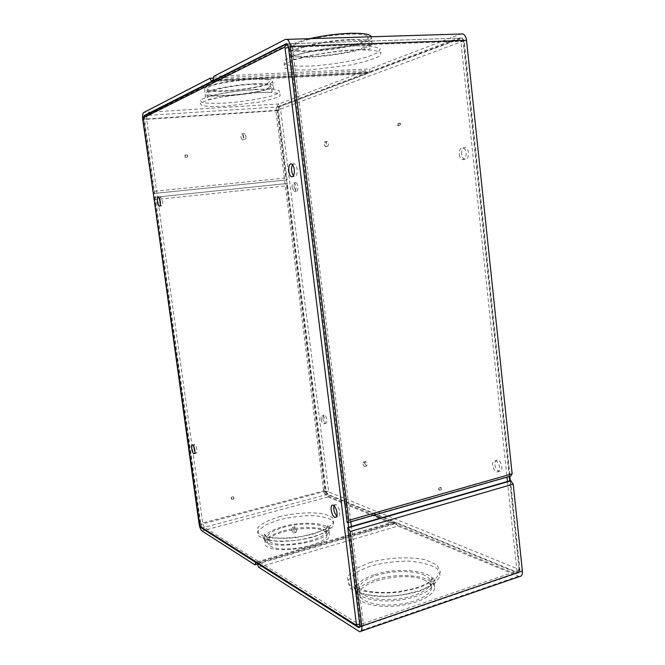<?xml version="1.0" encoding="UTF-8"?>
<svg xmlns="http://www.w3.org/2000/svg" width="665" height="665" viewBox="0 0 665 665"><rect width="100%" height="100%" fill="white"/><g stroke="black" fill="none" stroke-linecap="round" stroke-linejoin="round"><path stroke-width="0.5" stroke-dasharray="3.33 2.49" d="M213.091 79.725L369.033 72.02L369.133 72.884L462.358 38.038L464.145 41.23L509.997 475.965L510.604 476.132M369.033 72.02L370.039 68.902L213.731 76.375M285.451 39.36L460.912 33.973L370.039 68.902M369.133 72.884L214.072 80.615M509.997 475.965L347.113 522.457M371.361 36.775L371.369 36.849C373.88 46.134 289.159 57.523 288.992 47.98C289.017 45.137 295.859 42.036 309.533 38.67M296.249 43.857C293.489 45.237 292.193 46.484 292.342 47.581C292.442 56.35 370.38 45.86 368.003 37.348C369.424 30.415 311.22 35.578 296.249 43.857M153.931 199.774L286.632 185.809L324.844 490.554C325.401 493.846 326.482 495.982 328.094 496.955L393.389 524.203L257.247 564.161M286.632 185.809L287.28 183.482L154.322 197.33L154.056 198.993M257.147 562.623L394.353 522.457L394.27 521.709L327.754 494.278L326.133 491.078L287.28 183.482M394.353 522.457L393.389 524.203M394.27 521.709L256.241 562.05M287.588 183.415L154.322 197.33M154.554 197.264L200.764 526.904M283.215 530.936C302.783 525.175 329.175 526.838 329.416 534.244C332.974 547.154 264.462 556.605 264.861 543.114C265.069 538.559 271.187 534.502 283.215 530.936M270.206 546.023C281.844 554.028 329.815 544.128 326.789 534.544C326.473 522.166 265.044 530.562 267.496 542.69L270.206 546.023M258.569 567.195L397.87 526.073L519.407 576.588M397.87 526.073L396.357 523.288L257.222 564.12M510.487 480.62L519.914 570.03C520.03 571.817 519.531 572.74 518.434 572.806L396.265 522.532L396.357 523.288M396.265 522.532L257.879 563.08M375.326 579.73C362.807 583.937 356.531 588.999 356.49 594.934C357.055 602.731 375.717 608.126 396.98 605.931C418.26 603.845 435.617 594.793 434.569 586.995C434.179 575.607 398.751 571.734 375.326 579.73M425.251 580.503C407.113 570.645 357.014 581.085 359.649 594.518C360.181 601.692 377.346 606.63 396.847 604.61C416.365 602.698 432.317 594.394 431.361 587.228C431.036 584.593 429 582.349 425.251 580.503M213.399 78.096L365.359 70.706L367.047 73.674L279.267 106.841L278.411 110.191L287.139 179.858L285.651 177.987L152.767 191.437M365.359 70.706L278.901 103.94C277.471 104.854 276.906 107.09 277.205 110.648L285.651 177.987M287.139 179.858L154.031 193.465L286.831 179.924M153.1 192.11L153.79 193.532M143.607 117.24L154.031 193.465M366.947 72.809L213.182 80.465M367.047 73.674L212.451 81.438M252.318 78.902C230.514 79.85 203.041 85.852 204.679 89.11C204.645 95.594 274.678 87.265 272.542 81.055C271.736 79.102 264.994 78.387 252.318 78.902M266.973 83.748L269.782 81.404C270.871 75.378 204.629 83.225 207.455 88.802C207.123 93.632 255.102 89.459 266.973 83.748M286.881 43.848L287.82 43.799L289.441 47.306L348.069 522.565M286.931 43.873L289.932 43.699L147.115 115.402L144.912 115.552L279.267 106.841M202.218 527.885L200.822 524.411L144.413 119.102L144.604 115.918M142.9 118.91L146.616 118.96L202.867 523.87L199.542 525.45M327.754 494.278L202.251 527.902L204.305 527.353L361.718 626.156L359.058 627.07L517.86 572.673M348.643 527.262L360.63 624.41C360.804 626.347 360.438 627.294 359.532 627.27L359.416 627.236M359.699 624.402L363.306 623.504L351.361 526.481M350.788 521.784L292.392 47.207L288.477 47.489M234.022 498.019L233.797 498.875L233.415 496.73L234.022 498.019M187.754 155.868L187.422 157.131L187.322 154.87L187.754 155.868M245.892 136.15C246.042 138.461 245.659 139.592 244.728 139.542C243.124 136.865 243.116 134.87 244.703 133.557L245.892 136.15M296.706 530.196L295.975 532.382C294.08 530.155 293.731 528.268 294.919 526.713L296.706 530.196M204.305 527.353L202.867 523.87M146.616 118.96L147.115 115.402M289.932 43.699L290.763 43.699L292.392 47.207M363.306 623.504C363.472 625.433 363.107 626.38 362.201 626.355L361.718 626.156M333.996 505.774L335.717 504.486C337.654 505.383 338.975 507.836 339.69 511.842C339.965 515.126 339.325 516.722 337.787 516.622L336.798 516.073M159.534 198.345L160.697 196.74L162.493 200.996C162.8 204.263 162.426 205.909 161.362 205.926L160.315 204.562M292.417 164.671L294.445 163.773C295.825 164.538 296.74 166.433 297.197 169.45C297.463 174.313 296.515 176.641 294.346 176.433L293.514 175.818M194.895 451.959L196.05 453.264C196.89 453.256 197.173 452.017 196.906 449.523C196.408 446.681 195.651 444.976 194.629 444.42L193.673 446.207M294.229 530.894L292.442 527.403C291.253 528.958 291.611 530.853 293.498 533.089L294.229 530.894M243.24 136.358L242.052 133.756C240.472 135.078 240.489 137.073 242.085 139.75C243.008 139.808 243.39 138.669 243.24 136.358M185.394 156.067L184.961 155.07L185.061 157.331L185.394 156.067M231.794 498.592L231.187 497.295L231.57 499.448L231.794 498.592M510.288 480.679L519.581 568.774L519.066 569.439L328.709 491.95L280.613 109.767L280.829 108.935L463.297 41.039L463.912 41.479L509.831 476.356M322.932 418.709C322.741 416.365 323.182 415.16 324.254 415.085C326.698 415.201 328.045 423.896 325.542 423.381C324.271 422.932 323.398 421.369 322.932 418.709M461.626 154.122C461.552 149.667 462.848 147.505 465.517 147.622C470.03 148.711 469.141 160.88 464.694 159.243C463.039 158.586 462.025 156.882 461.626 154.122M294.096 187.355C293.897 184.288 294.479 182.725 295.85 182.667C298.377 183.099 298.668 192.152 296.141 191.296L294.096 187.355M494.851 464.727C495.5 468.384 496.988 470.554 499.324 471.236C503.787 472 501.826 460.346 497.445 460.113C495.55 460.155 494.685 461.693 494.851 464.727M509.274 476.514L463.006 39.825L461.543 38.063L460.529 38.071L278.627 106.882L277.771 110.24L325.526 491.236L327.155 494.444L517.686 573.064L519.057 571.9L519.165 570.287L509.731 480.837M280.829 108.935L278.627 106.882L276.682 107.007L458.077 38.154L460.529 38.071L463.297 41.039M463.995 41.829L463.33 41.255L460.878 41.338L506.988 477.171M507.445 481.502L516.921 571.052L519.165 570.287L519.581 568.774M519.066 569.439L517.121 572.931L514.876 573.696L380.829 517.985M374.004 515.151L325.335 494.926L327.155 494.444L328.709 491.95M328.302 491.152L323.714 491.718L275.834 110.365L280.613 109.767M438.451 488.883L439.324 490.246L438.892 487.96L438.451 488.883M397.204 124.704L397.786 125.735C398.668 125.186 398.709 124.38 397.911 123.316L397.204 124.704M324.171 144.471L325.293 146.599C326.798 145.411 326.806 143.79 325.31 141.736C324.454 141.753 324.079 142.667 324.171 144.471M362.824 463.879L364.412 466.581C365.592 465.201 365.318 463.663 363.589 461.967L362.824 463.879M514.876 573.696L515.442 573.837C516.539 573.77 517.029 572.839 516.921 571.052M460.878 41.338L459.091 38.146L458.077 38.154M276.682 107.007L275.834 110.365M323.714 491.718L325.335 494.926M321.087 419.125C321.552 421.793 322.425 423.356 323.697 423.805C326.191 424.328 324.836 415.617 322.409 415.5C321.328 415.575 320.887 416.78 321.087 419.125M459.266 154.355C459.656 157.115 460.679 158.827 462.325 159.484C466.764 161.121 467.645 148.935 463.139 147.846C460.471 147.73 459.183 149.899 459.266 154.355M292.176 187.563L294.221 191.503C296.74 192.36 296.44 183.307 293.922 182.867C292.558 182.925 291.977 184.488 292.176 187.563M492.599 465.35C492.433 462.316 493.297 460.77 495.192 460.729C499.556 460.97 501.526 472.64 497.063 471.867C494.735 471.186 493.247 469.016 492.599 465.35M364.761 463.38L365.534 461.468C367.271 463.156 367.537 464.694 366.349 466.074L364.761 463.38M326.224 144.297C326.124 142.493 326.507 141.578 327.363 141.562C328.859 143.615 328.851 145.228 327.346 146.425L326.224 144.297M399.457 124.521L400.164 123.141C400.962 124.205 400.92 125.012 400.039 125.56L399.457 124.521M440.571 488.285L441.02 487.362L441.452 489.648L440.571 488.285M356.041 45.819L334.171 47.606C318.402 49.833 304.977 52.577 293.905 55.843L284.221 60.424L284.263 64.023L293.431 66.018L309.558 66.134C329.133 65.004 351.436 61.479 367.288 56.982L378.185 52.535L380.264 48.678L372.516 46.234L356.041 45.819M464.145 41.23L288.46 47.34M461.344 38.046L286.781 43.799M356.773 49.809L373.398 50.166L381.195 52.552L379.075 56.359C372.932 59.343 363.447 62.211 350.613 64.962L309.807 69.958L293.531 69.892L284.279 67.955L284.246 64.414L294.021 59.875L312.076 55.27C327.247 52.51 342.143 50.69 356.773 49.809M351.137 39.41C364.295 39.119 371.261 40.233 372.051 42.751C374.52 51.712 289.84 63.067 289.724 53.848C287.297 48.986 324.42 40.016 351.137 39.41M296.981 49.833C294.221 51.18 292.916 52.385 293.066 53.441C293.124 61.912 371.02 51.463 368.684 43.25C367.953 40.931 361.527 39.917 349.424 40.191C331.311 40.665 305.592 45.453 296.981 49.833M324.844 490.554L199.101 523.945M328.094 496.955L201.961 530.928M279.425 519.722L266.324 524.56L258.677 530.213L258.195 535.641L265.335 539.714L278.934 541.51C290.48 541.36 301.968 539.872 313.415 537.054L326.773 531.784L333.589 525.915L332.758 520.67C328.468 517.827 321.394 516.131 311.544 515.591C300.804 515.816 290.098 517.195 279.425 519.722M326.133 491.078L200.132 524.594M278.901 516.813C294.811 512.856 312.6 511.767 324.744 514.062L332.758 517.694L333.589 522.948L326.706 528.825L313.215 534.12L295.834 537.644C283.49 538.8 273.091 538.534 264.628 536.83L257.422 532.756L257.929 527.337C262.06 523.405 269.051 519.897 278.901 516.813M282.667 526.68C302.234 520.961 328.635 522.549 328.867 529.864C332.4 542.59 263.855 552.041 264.279 538.725C264.495 534.228 270.622 530.213 282.667 526.68M269.624 541.584C281.245 549.465 329.25 539.606 326.241 530.163C326.041 523.463 301.769 521.992 283.764 527.254C272.716 530.504 267.097 534.186 266.914 538.301L269.624 541.584M370.322 566.073L355.817 572.465L348.31 580.171L349.64 587.777L360.064 593.72L377.845 596.63C392.35 596.721 406.265 594.909 419.607 591.202L434.295 584.078L440.43 575.998L437.213 568.642C430.662 564.593 421.144 562.083 408.659 561.102C395.401 561.177 382.624 562.831 370.322 566.073M518.251 576.314L358.659 631.326M369.69 562.598C387.961 557.494 409.615 556.397 425.7 559.855L437.229 565.084L440.488 572.432L434.295 580.528L419.44 587.677L398.9 592.249C383.763 593.571 370.555 592.914 359.283 590.271L348.768 584.336L347.438 576.721L355.035 569.007L369.69 562.598M519.914 570.03L359.74 624.718M374.711 574.66C398.16 566.738 433.588 570.495 433.962 581.734C434.993 589.414 417.62 598.384 396.332 600.478C375.052 602.681 356.398 597.394 355.85 589.697C355.891 583.845 362.184 578.833 374.711 574.66M424.652 575.341C414.362 570.221 391.926 570.37 376.29 575.483C364.802 579.323 359.042 583.92 359.009 589.281C359.524 596.364 376.681 601.202 396.199 599.182C415.725 597.253 431.701 589.032 430.754 581.958C430.438 579.365 428.401 577.154 424.652 575.341M256.441 89.343C238.353 90.54 218.386 93.649 206.699 97.057L200.19 100.132L201.753 102.385C206.699 103.324 214.438 103.557 224.978 103.083C241.819 101.886 260.007 99.11 271.86 95.901L279.3 92.867L279.175 90.448L271.112 89.16L256.441 89.343M278.901 103.94L143.74 112.501M277.205 110.648L142.759 119.609M257.031 92.593L271.835 92.377L279.965 93.615L280.073 96.009C276.166 98.004 269.184 100.024 259.126 102.069L225.244 106.234L210.805 106.6L201.803 105.61L200.232 103.408L206.798 100.357L220.506 97.073L257.031 92.593M278.411 110.191L143.682 119.151M252.958 83.873C265.618 83.325 272.342 83.981 273.14 85.868C275.252 91.853 205.261 100.199 205.319 93.931C203.698 90.789 231.171 84.879 252.958 83.873M267.571 88.495L270.389 86.217C269.649 84.488 263.456 83.881 251.811 84.389C231.819 85.32 206.624 90.739 208.095 93.624C207.738 98.287 255.693 94.064 267.571 88.495M462.358 38.038L286.839 43.824M288.992 47.98L289.832 55.976C289.076 56.957 290.53 56.841 294.188 55.636C299.824 53.715 309.175 51.596 322.217 49.277C333.597 47.506 344.32 46.359 354.379 45.835C374.811 45.469 372.018 46.226 372.358 44.863L371.369 36.849M292.342 47.581L293.066 53.441L292.858 58.861C293.722 59.867 292.176 59.892 304.238 56.907C313.223 54.538 337.687 50.54 354.304 49.825L368.942 49.36L370.031 48.487L368.003 37.348M329.416 534.244L328.867 529.864C329.017 527.877 329.449 527.087 330.181 527.511L328.718 529.598L320.43 534.294C313.514 536.838 305.667 538.816 296.873 540.221C288.078 541.177 280.098 541.343 272.916 540.712L264.196 538.434L262.343 536.813C262.966 536.198 263.614 536.838 264.279 538.725L264.861 543.114M326.789 534.544L326.241 530.163C326.956 525.807 327.82 524.17 328.809 525.242L328.011 526.58C324.512 529.614 317.77 533.081 301.536 536.406C285.227 538.725 273.456 538.683 266.224 536.273L263.074 534.253C263.822 532.956 265.102 534.311 266.914 538.301L267.496 542.69M361.004 631.251L359.624 631.725M518.434 572.806L359.333 627.336M434.569 586.995L433.962 581.734C434.17 579.913 434.569 579.365 435.151 580.071L432.915 583.463C430.995 585.208 427.171 587.353 421.427 589.897C412.824 592.823 403.289 594.843 392.824 595.956C382.425 596.438 373.156 595.873 365.019 594.261L356.307 590.761L354.179 588.342C354.636 587.528 355.193 587.976 355.85 589.697L356.49 594.934M431.361 587.228L430.754 581.958C431.477 577.719 432.325 576.239 433.297 577.536C433.347 578.384 432.175 579.755 429.781 581.642C423.181 585.848 413.48 589.971 392.101 592.291C370.895 593.147 362.068 590.387 356.889 587.32L355.351 585.499C356.058 584.045 357.28 585.3 359.009 589.281L359.649 594.518M204.679 89.11L205.286 96.716C204.895 97.364 207.763 96.824 213.889 95.087C221.279 93.333 234.57 91.288 242.417 90.482L273.822 88.561L272.542 81.055M207.455 88.802L208.095 93.624L207.522 99.251C206.665 99.933 208.494 99.708 213.016 98.578L231.619 95.17L255.709 92.626L271.129 92.086L272.276 91.529L270.389 86.217L269.782 81.404M359.532 627.27L362.201 626.355M287.82 43.799L290.763 43.699M199.849 526.281L202.06 527.736M335.717 504.486L333.024 505.225M337.787 516.622L336.232 517.062M160.697 196.74L158.494 196.973M161.362 205.926L159.642 206.117M294.445 163.773L291.586 164.047M294.346 176.433L292.824 176.582M194.629 444.42L192.518 444.902M196.05 453.264L194.38 453.646M293.498 533.089L295.975 532.382M292.442 527.403L294.919 526.713M242.085 139.75L244.728 139.542M242.052 133.756L244.703 133.557M185.061 157.331L187.422 157.131M184.961 155.07L187.322 154.87M231.57 499.448L233.797 498.875M231.187 497.295L233.415 496.73M517.686 573.064L515.442 573.837M461.543 38.063L459.091 38.146M463.912 41.479L463.006 39.825M519.556 569.174L519.057 571.9M323.697 423.805L325.542 423.381M322.409 415.5L324.254 415.085M462.325 159.484L464.694 159.243M463.139 147.846L465.517 147.622M294.221 191.503L296.141 191.296M293.922 182.867L295.85 182.667M497.063 471.867L499.324 471.236M495.192 460.729L497.445 460.113M365.534 461.468L363.589 461.967M366.349 466.074L364.412 466.581M327.363 141.562L325.31 141.736M327.346 146.425L325.293 146.599M400.164 123.141L397.911 123.316M400.039 125.56L397.786 125.735M441.02 487.362L438.892 487.96M441.452 489.648L439.324 490.246"/><path stroke-width="1" d="M286.781 43.799L286.008 43.824L286.839 43.824L288.46 47.34L347.113 522.457L347.62 522.69L348.784 520.329L512.15 473.837L466.539 40.341C466.09 36.966 464.901 34.838 462.973 33.957L460.912 33.973M512.15 473.837L510.604 476.132L347.62 522.69M214.072 80.615L213.216 80.665L213.091 79.725L213.731 76.375L285.451 39.36L287.139 39.36C288.76 40.341 289.84 42.685 290.372 46.392L348.784 520.329M286.008 43.824L213.216 80.665M309.533 38.67C323.107 35.594 336.739 33.807 350.422 33.3C363.447 33.059 370.43 34.214 371.361 36.775M256.241 562.05L255.485 562.274L255.593 563.08L257.147 562.623M154.056 198.993L199.101 523.945C199.7 527.453 200.655 529.781 201.961 530.928L254.903 564.851L255.593 563.08M200.764 526.904L201.57 528.085L255.485 562.274M257.247 564.161L254.903 564.851M257.879 563.08L257.114 563.305L358.643 627.569C359.549 627.602 359.915 626.646 359.74 624.718L347.737 527.528L510.487 480.62L513.23 484.12L350.164 531.518L348.252 527.761L511.094 480.795M361.004 631.251L519.407 576.588C521.601 576.447 522.59 574.593 522.374 571.027L513.23 484.12M347.737 527.528L348.252 527.761M257.114 563.305L258.569 567.195L359.624 631.725C361.428 631.783 362.159 629.88 361.81 626.023L350.164 531.518M212.451 81.438L211.586 81.479L210.09 78.254L143.74 112.501C142.676 113.449 142.352 115.818 142.759 119.609L153.1 192.11M211.586 81.479L144.172 115.594L143.607 117.24M213.182 80.465L211.462 80.548M210.09 78.254L213.399 78.096M142.9 118.91L199.849 526.281L356.016 625.025L356.407 624.36L285.069 48.121L284.454 47.24L143.017 118.021L142.9 118.91M336.98 512.599C336.274 508.584 334.952 506.132 333.024 505.225C329.308 504.053 331.486 516.788 335.094 517.378C336.631 517.478 337.263 515.882 336.98 512.599M160.282 201.229L158.494 196.973C156.475 195.992 157.189 205.626 159.168 206.167C160.223 206.15 160.597 204.504 160.282 201.229M294.329 169.733C293.872 166.707 292.957 164.812 291.586 164.047C287.845 162.152 287.77 175.444 291.494 176.724C293.656 176.932 294.603 174.604 294.329 169.733M194.795 450.014C195.061 452.499 194.779 453.746 193.947 453.746C192.035 453.464 190.539 444.195 192.518 444.902C193.532 445.459 194.288 447.163 194.795 450.014M144.604 115.918L286.881 43.848M359.416 627.236L202.218 527.885M348.069 522.565L348.643 527.262M351.361 526.481L350.788 521.784M336.798 516.073C334.287 513.072 333.356 509.639 333.996 505.774M160.315 204.562L159.534 198.345M293.514 175.818C291.287 172.293 290.921 168.569 292.417 164.671M193.673 446.207L194.895 451.959M509.831 476.356L510.288 480.679M509.731 480.837L509.274 476.514M506.988 477.171L507.445 481.502M380.829 517.985L374.004 515.151M466.539 40.341L290.372 46.392M199.899 526.323L202.251 527.902L201.57 528.085M522.374 571.027L361.81 626.023M356.016 625.025L359.058 627.07L358.169 627.378M144.87 115.569L143.017 118.021L144.912 115.552L144.172 115.594M288.477 47.489L285.069 48.121M284.454 47.24L286.931 43.873M359.699 624.402L356.407 624.36M462.973 33.957L287.139 39.36M359.333 627.336L358.643 627.569M336.232 517.062L335.094 517.378M159.642 206.117L159.168 206.167M292.824 176.582L291.494 176.724M194.38 453.646L193.947 453.746"/></g></svg>
